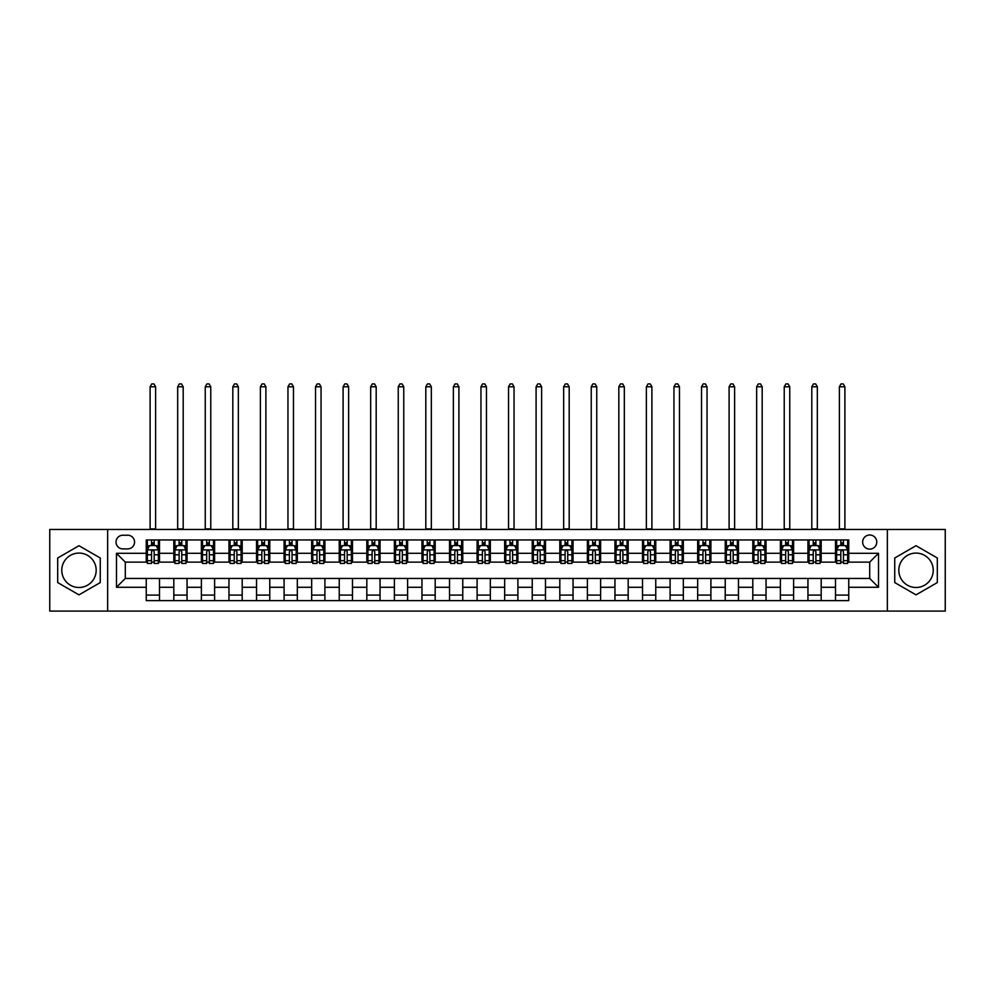<?xml version="1.0" encoding="UTF-8"?>
<svg xmlns="http://www.w3.org/2000/svg" width="995" height="995" viewBox="0 0 995 995"><rect width="100%" height="100%" fill="white"/><g stroke="black" fill="none" stroke-linecap="round" stroke-linejoin="round"><path stroke-width="1.49" d="M916.022 553.083A17.201 17.201 0 0 0 898.821 570.284A17.201 17.201 0 0 0 916.022 587.485A17.201 17.201 0 0 0 933.223 570.284A17.201 17.201 0 0 0 916.022 553.083M869.705 534.999A7.052 7.052 0 0 0 862.653 542.051A7.052 7.052 0 0 0 869.705 549.116A7.052 7.052 0 0 0 876.769 542.051A7.052 7.052 0 0 0 869.705 534.999M78.978 587.485A17.201 17.201 0 0 1 61.777 570.284A17.201 17.201 0 0 1 78.978 553.083A17.201 17.201 0 0 1 96.179 570.284A17.201 17.201 0 0 1 78.978 587.485M887.353 611.092L945.25 611.092L945.25 529.477L887.353 529.477L887.353 611.092L107.647 611.092L107.647 529.477L49.75 529.477L49.75 611.092L107.647 611.092M122.87 548.892L127.721 548.892A6.841 6.841 0 0 0 134.561 542.051A6.841 6.841 0 0 0 127.721 535.223L122.87 535.223A6.841 6.841 0 0 0 116.029 542.051A6.841 6.841 0 0 0 122.87 548.892M887.353 529.477L107.647 529.477M146.253 587.274L116.477 587.274L116.477 553.307L146.253 553.307L146.253 562.125L125.295 562.125L125.295 578.443L146.253 578.443L146.253 600.619L848.747 600.619L848.747 578.443L869.705 578.443L869.705 562.125L848.747 562.125L848.747 553.307L878.523 553.307L878.523 587.274L848.747 587.274M848.747 553.307L848.747 539.962L146.253 539.962L146.253 553.307M835.514 539.962L835.514 562.125L836.621 562.125M840.812 562.125L843.461 562.125M847.653 562.125L848.747 562.125M835.514 562.125L820.079 562.125M807.952 539.962L807.952 562.125L809.047 562.125M813.238 562.125L815.888 562.125M807.952 562.125L792.505 562.125M780.379 539.962L780.379 562.125L781.485 562.125M785.664 562.125L788.314 562.125M780.379 562.125L764.931 562.125M752.805 539.962L752.805 562.125L753.911 562.125M758.103 562.125L760.752 562.125M752.805 562.125L737.37 562.125M725.231 539.962L725.231 562.125L726.338 562.125M730.529 562.125L733.178 562.125M725.231 562.125L709.796 562.125M697.669 539.962L697.669 562.125L698.764 562.125M702.955 562.125L705.604 562.125M697.669 562.125L682.222 562.125M670.095 539.962L670.095 562.125L671.202 562.125M675.381 562.125L678.03 562.125M670.095 562.125L654.648 562.125M642.521 539.962L642.521 562.125L643.628 562.125M647.82 562.125L650.469 562.125M642.521 562.125L627.086 562.125M614.947 539.962L614.947 562.125L616.054 562.125M620.246 562.125L622.895 562.125M614.947 562.125L599.512 562.125M587.386 539.962L587.386 562.125L588.48 562.125M592.672 562.125L595.321 562.125M587.386 562.125L571.938 562.125M559.812 539.962L559.812 562.125L560.919 562.125M565.098 562.125L567.747 562.125M559.812 562.125L544.365 562.125M532.238 539.962L532.238 562.125L533.345 562.125M537.536 562.125L540.185 562.125M532.238 562.125L516.803 562.125M504.664 539.962L504.664 562.125L505.771 562.125M509.962 562.125L512.612 562.125M504.664 562.125L489.229 562.125M477.103 539.962L477.103 562.125L478.197 562.125M482.388 562.125L485.038 562.125M477.103 562.125L461.655 562.125M449.529 539.962L449.529 562.125L450.635 562.125M454.814 562.125L457.464 562.125M449.529 562.125L434.081 562.125M421.955 539.962L421.955 562.125L423.062 562.125M427.253 562.125L429.902 562.125M421.955 562.125L406.52 562.125M394.381 539.962L394.381 562.125L395.488 562.125M399.679 562.125L402.328 562.125M394.381 562.125L378.946 562.125M366.819 539.962L366.819 562.125L367.914 562.125M372.105 562.125L374.754 562.125M366.819 562.125L351.372 562.125M339.245 539.962L339.245 562.125L340.352 562.125M344.531 562.125L347.18 562.125M339.245 562.125L323.798 562.125M311.671 539.962L311.671 562.125L312.778 562.125M316.97 562.125L319.619 562.125M311.671 562.125L296.236 562.125M284.097 539.962L284.097 562.125L285.204 562.125M289.396 562.125L292.045 562.125M284.097 562.125L268.662 562.125M256.536 539.962L256.536 562.125L257.63 562.125M261.822 562.125L264.471 562.125M256.536 562.125L241.088 562.125M228.962 539.962L228.962 562.125L230.069 562.125M234.248 562.125L236.897 562.125M228.962 562.125L213.515 562.125M201.388 539.962L201.388 562.125L202.495 562.125M206.686 562.125L209.336 562.125M201.388 562.125L185.953 562.125M173.814 539.962L173.814 562.125L174.921 562.125M179.112 562.125L181.762 562.125M173.814 562.125L158.379 562.125M146.253 562.125L147.347 562.125M151.538 562.125L154.188 562.125M146.253 578.443L159.486 578.443L159.486 600.619M848.747 578.443L159.486 578.443M159.486 539.962L159.486 562.125M146.253 545.471L147.347 545.471M151.538 545.471L154.188 545.471M158.379 545.471L159.486 545.471M146.253 595.097L159.486 595.097M173.814 578.443L173.814 600.619M187.048 539.962L187.048 562.125M173.814 545.471L174.921 545.471M179.112 545.471L181.762 545.471M185.953 545.471L187.048 545.471M187.048 578.443L187.048 600.619M173.814 595.097L187.048 595.097M201.388 578.443L201.388 600.619M214.621 578.443L214.621 600.619M201.388 595.097L214.621 595.097M214.621 539.962L214.621 562.125M201.388 545.471L202.495 545.471M206.686 545.471L209.336 545.471M213.515 545.471L214.621 545.471M228.962 578.443L228.962 600.619M242.195 578.443L242.195 600.619M228.962 595.097L242.195 595.097M242.195 539.962L242.195 562.125M228.962 545.471L230.069 545.471M234.248 545.471L236.897 545.471M241.088 545.471L242.195 545.471M256.536 578.443L256.536 600.619M269.769 578.443L269.769 600.619M256.536 595.097L269.769 595.097M269.769 539.962L269.769 562.125M256.536 545.471L257.63 545.471M261.822 545.471L264.471 545.471M268.662 545.471L269.769 545.471M284.097 578.443L284.097 600.619M297.331 578.443L297.331 600.619M284.097 595.097L297.331 595.097M297.331 539.962L297.331 562.125M284.097 545.471L285.204 545.471M289.396 545.471L292.045 545.471M296.236 545.471L297.331 545.471M311.671 578.443L311.671 600.619M324.905 578.443L324.905 600.619M311.671 595.097L324.905 595.097M324.905 539.962L324.905 562.125M311.671 545.471L312.778 545.471M316.97 545.471L319.619 545.471M323.798 545.471L324.905 545.471M339.245 578.443L339.245 600.619M352.479 578.443L352.479 600.619M339.245 595.097L352.479 595.097M352.479 539.962L352.479 562.125M339.245 545.471L340.352 545.471M344.531 545.471L347.18 545.471M351.372 545.471L352.479 545.471M366.819 578.443L366.819 600.619M380.053 578.443L380.053 600.619M366.819 595.097L380.053 595.097M380.053 539.962L380.053 562.125M366.819 545.471L367.914 545.471M372.105 545.471L374.754 545.471M378.946 545.471L380.053 545.471M394.381 578.443L394.381 600.619M407.614 578.443L407.614 600.619M394.381 595.097L407.614 595.097M407.614 539.962L407.614 562.125M394.381 545.471L395.488 545.471M399.679 545.471L402.328 545.471M406.52 545.471L407.614 545.471M421.955 578.443L421.955 600.619M435.188 578.443L435.188 600.619M421.955 595.097L435.188 595.097M435.188 539.962L435.188 562.125M421.955 545.471L423.062 545.471M427.253 545.471L429.902 545.471M434.081 545.471L435.188 545.471M449.529 578.443L449.529 600.619M462.762 578.443L462.762 600.619M449.529 595.097L462.762 595.097M462.762 539.962L462.762 562.125M449.529 545.471L450.635 545.471M454.814 545.471L457.464 545.471M461.655 545.471L462.762 545.471M477.103 578.443L477.103 600.619M490.336 578.443L490.336 600.619M477.103 595.097L490.336 595.097M490.336 539.962L490.336 562.125M477.103 545.471L478.197 545.471M482.388 545.471L485.038 545.471M489.229 545.471L490.336 545.471M504.664 578.443L504.664 600.619M517.897 578.443L517.897 600.619M504.664 595.097L517.897 595.097M517.897 539.962L517.897 562.125M504.664 545.471L505.771 545.471M509.962 545.471L512.612 545.471M516.803 545.471L517.897 545.471M532.238 578.443L532.238 600.619M545.471 578.443L545.471 600.619M532.238 595.097L545.471 595.097M545.471 539.962L545.471 562.125M532.238 545.471L533.345 545.471M537.536 545.471L540.185 545.471M544.365 545.471L545.471 545.471M559.812 578.443L559.812 600.619M573.045 578.443L573.045 600.619M559.812 595.097L573.045 595.097M573.045 539.962L573.045 562.125M559.812 545.471L560.919 545.471M565.098 545.471L567.747 545.471M571.938 545.471L573.045 545.471M587.386 578.443L587.386 600.619M600.619 578.443L600.619 600.619M587.386 595.097L600.619 595.097M600.619 539.962L600.619 562.125M587.386 545.471L588.48 545.471M592.672 545.471L595.321 545.471M599.512 545.471L600.619 545.471M614.947 578.443L614.947 600.619M628.181 578.443L628.181 600.619M614.947 595.097L628.181 595.097M628.181 539.962L628.181 562.125M614.947 545.471L616.054 545.471M620.246 545.471L622.895 545.471M627.086 545.471L628.181 545.471M642.521 578.443L642.521 600.619M655.755 578.443L655.755 600.619M642.521 595.097L655.755 595.097M655.755 539.962L655.755 562.125M642.521 545.471L643.628 545.471M647.82 545.471L650.469 545.471M654.648 545.471L655.755 545.471M670.095 578.443L670.095 600.619M683.329 578.443L683.329 600.619M670.095 595.097L683.329 595.097M683.329 539.962L683.329 562.125M670.095 545.471L671.202 545.471M675.381 545.471L678.03 545.471M682.222 545.471L683.329 545.471M697.669 578.443L697.669 600.619M710.903 578.443L710.903 600.619M697.669 595.097L710.903 595.097M710.903 539.962L710.903 562.125M697.669 545.471L698.764 545.471M702.955 545.471L705.604 545.471M709.796 545.471L710.903 545.471M725.231 578.443L725.231 600.619M738.464 578.443L738.464 600.619M725.231 595.097L738.464 595.097M738.464 539.962L738.464 562.125M725.231 545.471L726.338 545.471M730.529 545.471L733.178 545.471M737.37 545.471L738.464 545.471M752.805 578.443L752.805 600.619M766.038 578.443L766.038 600.619M752.805 595.097L766.038 595.097M766.038 539.962L766.038 562.125M752.805 545.471L753.911 545.471M758.103 545.471L760.752 545.471M764.931 545.471L766.038 545.471M780.379 578.443L780.379 600.619M793.612 578.443L793.612 600.619M780.379 595.097L793.612 595.097M793.612 539.962L793.612 562.125M780.379 545.471L781.485 545.471M785.664 545.471L788.314 545.471M792.505 545.471L793.612 545.471M807.952 578.443L807.952 600.619M821.186 578.443L821.186 600.619M807.952 595.097L821.186 595.097M821.186 539.962L821.186 562.125M807.952 545.471L809.047 545.471M813.238 545.471L815.888 545.471M820.079 545.471L821.186 545.471M835.514 578.443L835.514 600.619M835.514 595.097L848.747 595.097M835.514 545.471L836.621 545.471M840.812 545.471L843.461 545.471M847.653 545.471L848.747 545.471M125.295 562.125L116.477 553.307M125.295 578.443L116.477 587.274M878.523 553.307L869.705 562.125M878.523 587.274L869.705 578.443M78.978 594.861L100.259 582.572L100.259 557.996L78.978 545.708L57.685 557.996L57.685 582.572L78.978 594.861M937.315 557.996L916.022 545.708L894.741 557.996L894.741 582.572L916.022 594.861L937.315 582.572L937.315 557.996M154.188 542.822L151.538 542.822M158.379 560.683L154.188 560.683L154.188 563.444L158.379 563.444L158.379 549.999L156.178 545.583L149.561 545.583L147.347 549.999L147.347 563.444L151.538 563.444L151.538 560.683L147.347 560.683M147.347 549.999L147.347 539.962M158.379 549.999L158.379 539.962M151.538 545.583L151.538 539.962M154.188 539.962L154.188 545.583M154.188 560.683L154.188 551.653C153.305 549.949 152.422 549.949 151.538 551.653L151.538 560.683M150.108 529.477L150.108 386.781L155.618 386.781L153.964 383.908L151.762 383.908L150.108 386.781M155.618 529.477L155.618 386.781M181.762 542.822L179.112 542.822M185.953 560.683L181.762 560.683L181.762 563.444L185.953 563.444L185.953 549.999L183.739 545.583L177.122 545.583L174.921 549.999L174.921 563.444L179.112 563.444L179.112 560.683L174.921 560.683M174.921 549.999L174.921 539.962M185.953 549.999L185.953 539.962M179.112 545.583L179.112 539.962M181.762 539.962L181.762 545.583M181.762 560.683L181.762 551.653C180.879 549.949 179.995 549.949 179.112 551.653L179.112 560.683M177.682 529.477L177.682 386.781L183.192 386.781L181.538 383.908L179.336 383.908L177.682 386.781M183.192 529.477L183.192 386.781M209.336 542.822L206.686 542.822M213.515 560.683L209.336 560.683L209.336 563.444L213.515 563.444L213.515 549.999L211.313 545.583L204.696 545.583L202.495 549.999L202.495 563.444L206.686 563.444L206.686 560.683L202.495 560.683M202.495 549.999L202.495 539.962M213.515 549.999L213.515 539.962M206.686 545.583L206.686 539.962M209.336 539.962L209.336 545.583M209.336 560.683L209.336 551.653C208.452 549.949 207.569 549.949 206.686 551.653L206.686 560.683M205.244 529.477L205.244 386.781L210.766 386.781L209.112 383.908L206.898 383.908L205.244 386.781M210.766 529.477L210.766 386.781M236.897 542.822L234.248 542.822M241.088 560.683L236.897 560.683L236.897 563.444L241.088 563.444L241.088 549.999L238.887 545.583L232.27 545.583L230.069 549.999L230.069 563.444L234.248 563.444L234.248 560.683L230.069 560.683M230.069 549.999L230.069 539.962M241.088 549.999L241.088 539.962M234.248 545.583L234.248 539.962M236.897 539.962L236.897 545.583M236.897 560.683L236.897 551.653C236.014 549.949 235.143 549.949 234.248 551.653L234.248 560.683M232.818 529.477L232.818 386.781L238.34 386.781L236.686 383.908L234.472 383.908L232.818 386.781M238.34 529.477L238.34 386.781M264.471 542.822L261.822 542.822M268.662 560.683L264.471 560.683L264.471 563.444L268.662 563.444L268.662 549.999L266.461 545.583L259.844 545.583L257.63 549.999L257.63 563.444L261.822 563.444L261.822 560.683L257.63 560.683M257.63 549.999L257.63 539.962M268.662 549.999L268.662 539.962M261.822 545.583L261.822 539.962M264.471 539.962L264.471 545.583M264.471 560.683L264.471 551.653C263.588 549.949 262.705 549.949 261.822 551.653L261.822 560.683M260.392 529.477L260.392 386.781L265.901 386.781L264.247 383.908L262.046 383.908L260.392 386.781M265.901 529.477L265.901 386.781M292.045 542.822L289.396 542.822M296.236 560.683L292.045 560.683L292.045 563.444L296.236 563.444L296.236 549.999L294.022 545.583L287.406 545.583L285.204 549.999L285.204 563.444L289.396 563.444L289.396 560.683L285.204 560.683M285.204 549.999L285.204 539.962M296.236 549.999L296.236 539.962M289.396 545.583L289.396 539.962M292.045 539.962L292.045 545.583M292.045 560.683L292.045 551.653C291.162 549.949 290.279 549.949 289.396 551.653L289.396 560.683M287.965 529.477L287.965 386.781L293.475 386.781L291.821 383.908L289.62 383.908L287.965 386.781M293.475 529.477L293.475 386.781M319.619 542.822L316.97 542.822M323.798 560.683L319.619 560.683L319.619 563.444L323.798 563.444L323.798 549.999L321.596 545.583L314.98 545.583L312.778 549.999L312.778 563.444L316.97 563.444L316.97 560.683L312.778 560.683M312.778 549.999L312.778 539.962M323.798 549.999L323.798 539.962M316.97 545.583L316.97 539.962M319.619 539.962L319.619 545.583M319.619 560.683L319.619 551.653C318.736 549.949 317.853 549.949 316.97 551.653L316.97 560.683M315.527 529.477L315.527 386.781L321.049 386.781L319.395 383.908L317.181 383.908L315.527 386.781M321.049 529.477L321.049 386.781M347.18 542.822L344.531 542.822M351.372 560.683L347.18 560.683L347.18 563.444L351.372 563.444L351.372 549.999L349.17 545.583L342.554 545.583L340.352 549.999L340.352 563.444L344.531 563.444L344.531 560.683L340.352 560.683M340.352 549.999L340.352 539.962M351.372 549.999L351.372 539.962M344.531 545.583L344.531 539.962M347.18 539.962L347.18 545.583M347.18 560.683L347.18 551.653C346.297 549.949 345.427 549.949 344.531 551.653L344.531 560.683M343.101 529.477L343.101 386.781L348.623 386.781L346.969 383.908L344.755 383.908L343.101 386.781M348.623 529.477L348.623 386.781M374.754 542.822L372.105 542.822M378.946 560.683L374.754 560.683L374.754 563.444L378.946 563.444L378.946 549.999L376.744 545.583L370.128 545.583L367.914 549.999L367.914 563.444L372.105 563.444L372.105 560.683L367.914 560.683M367.914 549.999L367.914 539.962M378.946 549.999L378.946 539.962M372.105 545.583L372.105 539.962M374.754 539.962L374.754 545.583M374.754 560.683L374.754 551.653C373.871 549.949 372.988 549.949 372.105 551.653L372.105 560.683M370.675 529.477L370.675 386.781L376.185 386.781L374.53 383.908L372.329 383.908L370.675 386.781M376.185 529.477L376.185 386.781M402.328 542.822L399.679 542.822M406.52 560.683L402.328 560.683L402.328 563.444L406.52 563.444L406.52 549.999L404.306 545.583L397.689 545.583L395.488 549.999L395.488 563.444L399.679 563.444L399.679 560.683L395.488 560.683M395.488 549.999L395.488 539.962M406.52 549.999L406.52 539.962M399.679 545.583L399.679 539.962M402.328 539.962L402.328 545.583M402.328 560.683L402.328 551.653C401.445 549.949 400.562 549.949 399.679 551.653L399.679 560.683M398.249 529.477L398.249 386.781L403.759 386.781L402.104 383.908L399.903 383.908L398.249 386.781M403.759 529.477L403.759 386.781M429.902 542.822L427.253 542.822M434.081 560.683L429.902 560.683L429.902 563.444L434.081 563.444L434.081 549.999L431.88 545.583L425.263 545.583L423.062 549.999L423.062 563.444L427.253 563.444L427.253 560.683L423.062 560.683M423.062 549.999L423.062 539.962M434.081 549.999L434.081 539.962M427.253 545.583L427.253 539.962M429.902 539.962L429.902 545.583M429.902 560.683L429.902 551.653C429.019 549.949 428.136 549.949 427.253 551.653L427.253 560.683M425.81 529.477L425.81 386.781L431.332 386.781L429.678 383.908L427.464 383.908L425.81 386.781M431.332 529.477L431.332 386.781M457.464 542.822L454.814 542.822M461.655 560.683L457.464 560.683L457.464 563.444L461.655 563.444L461.655 549.999L459.454 545.583L452.837 545.583L450.635 549.999L450.635 563.444L454.814 563.444L454.814 560.683L450.635 560.683M450.635 549.999L450.635 539.962M461.655 549.999L461.655 539.962M454.814 545.583L454.814 539.962M457.464 539.962L457.464 545.583M457.464 560.683L457.464 551.653C456.581 549.949 455.71 549.949 454.814 551.653L454.814 560.683M453.384 529.477L453.384 386.781L458.906 386.781L457.252 383.908L455.038 383.908L453.384 386.781M458.906 529.477L458.906 386.781M485.038 542.822L482.388 542.822M489.229 560.683L485.038 560.683L485.038 563.444L489.229 563.444L489.229 549.999L487.028 545.583L480.411 545.583L478.197 549.999L478.197 563.444L482.388 563.444L482.388 560.683L478.197 560.683M478.197 549.999L478.197 539.962M489.229 549.999L489.229 539.962M482.388 545.583L482.388 539.962M485.038 539.962L485.038 545.583M485.038 560.683L485.038 551.653C484.155 549.949 483.271 549.949 482.388 551.653L482.388 560.683M480.958 529.477L480.958 386.781L486.468 386.781L484.814 383.908L482.612 383.908L480.958 386.781M486.468 529.477L486.468 386.781M512.612 542.822L509.962 542.822M516.803 560.683L512.612 560.683L512.612 563.444L516.803 563.444L516.803 549.999L514.589 545.583L507.972 545.583L505.771 549.999L505.771 563.444L509.962 563.444L509.962 560.683L505.771 560.683M505.771 549.999L505.771 539.962M516.803 549.999L516.803 539.962M509.962 545.583L509.962 539.962M512.612 539.962L512.612 545.583M512.612 560.683L512.612 551.653C511.728 549.949 510.845 549.949 509.962 551.653L509.962 560.683M508.532 529.477L508.532 386.781L514.042 386.781L512.388 383.908L510.186 383.908L508.532 386.781M514.042 529.477L514.042 386.781M540.185 542.822L537.536 542.822M544.365 560.683L540.185 560.683L540.185 563.444L544.365 563.444L544.365 549.999L542.163 545.583L535.546 545.583L533.345 549.999L533.345 563.444L537.536 563.444L537.536 560.683L533.345 560.683M533.345 549.999L533.345 539.962M544.365 549.999L544.365 539.962M537.536 545.583L537.536 539.962M540.185 539.962L540.185 545.583M540.185 560.683L540.185 551.653C539.302 549.949 538.419 549.949 537.536 551.653L537.536 560.683M536.094 529.477L536.094 386.781L541.616 386.781L539.962 383.908L537.748 383.908L536.094 386.781M541.616 529.477L541.616 386.781M567.747 542.822L565.098 542.822M571.938 560.683L567.747 560.683L567.747 563.444L571.938 563.444L571.938 549.999L569.737 545.583L563.12 545.583L560.919 549.999L560.919 563.444L565.098 563.444L565.098 560.683L560.919 560.683M560.919 549.999L560.919 539.962M571.938 549.999L571.938 539.962M565.098 545.583L565.098 539.962M567.747 539.962L567.747 545.583M567.747 560.683L567.747 551.653C566.864 549.949 565.981 549.949 565.098 551.653L565.098 560.683M563.667 529.477L563.667 386.781L569.19 386.781L567.536 383.908L565.322 383.908L563.667 386.781M569.19 529.477L569.19 386.781M595.321 542.822L592.672 542.822M599.512 560.683L595.321 560.683L595.321 563.444L599.512 563.444L599.512 549.999L597.311 545.583L590.694 545.583L588.48 549.999L588.48 563.444L592.672 563.444L592.672 560.683L588.48 560.683M588.48 549.999L588.48 539.962M599.512 549.999L599.512 539.962M592.672 545.583L592.672 539.962M595.321 539.962L595.321 545.583M595.321 560.683L595.321 551.653C594.438 549.949 593.555 549.949 592.672 551.653L592.672 560.683M591.241 529.477L591.241 386.781L596.751 386.781L595.097 383.908L592.896 383.908L591.241 386.781M596.751 529.477L596.751 386.781M622.895 542.822L620.246 542.822M627.086 560.683L622.895 560.683L622.895 563.444L627.086 563.444L627.086 549.999L624.872 545.583L618.256 545.583L616.054 549.999L616.054 563.444L620.246 563.444L620.246 560.683L616.054 560.683M616.054 549.999L616.054 539.962M627.086 549.999L627.086 539.962M620.246 545.583L620.246 539.962M622.895 539.962L622.895 545.583M622.895 560.683L622.895 551.653C622.012 549.949 621.129 549.949 620.246 551.653L620.246 560.683M618.815 529.477L618.815 386.781L624.325 386.781L622.671 383.908L620.47 383.908L618.815 386.781M624.325 529.477L624.325 386.781M650.469 542.822L647.82 542.822M654.648 560.683L650.469 560.683L650.469 563.444L654.648 563.444L654.648 549.999L652.446 545.583L645.83 545.583L643.628 549.999L643.628 563.444L647.82 563.444L647.82 560.683L643.628 560.683M643.628 549.999L643.628 539.962M654.648 549.999L654.648 539.962M647.82 545.583L647.82 539.962M650.469 539.962L650.469 545.583M650.469 560.683L650.469 551.653C649.586 549.949 648.703 549.949 647.82 551.653L647.82 560.683M646.377 529.477L646.377 386.781L651.899 386.781L650.245 383.908L648.031 383.908L646.377 386.781M651.899 529.477L651.899 386.781M678.03 542.822L675.381 542.822M682.222 560.683L678.03 560.683L678.03 563.444L682.222 563.444L682.222 549.999L680.02 545.583L673.404 545.583L671.202 549.999L671.202 563.444L675.381 563.444L675.381 560.683L671.202 560.683M671.202 549.999L671.202 539.962M682.222 549.999L682.222 539.962M675.381 545.583L675.381 539.962M678.03 539.962L678.03 545.583M678.03 560.683L678.03 551.653C677.147 549.949 676.264 549.949 675.381 551.653L675.381 560.683M673.951 529.477L673.951 386.781L679.473 386.781L677.819 383.908L675.605 383.908L673.951 386.781M679.473 529.477L679.473 386.781M705.604 542.822L702.955 542.822M709.796 560.683L705.604 560.683L705.604 563.444L709.796 563.444L709.796 549.999L707.594 545.583L700.977 545.583L698.764 549.999L698.764 563.444L702.955 563.444L702.955 560.683L698.764 560.683M698.764 549.999L698.764 539.962M709.796 549.999L709.796 539.962M702.955 545.583L702.955 539.962M705.604 539.962L705.604 545.583M705.604 560.683L705.604 551.653C704.721 549.949 703.838 549.949 702.955 551.653L702.955 560.683M701.525 529.477L701.525 386.781L707.035 386.781L705.38 383.908L703.179 383.908L701.525 386.781M707.035 529.477L707.035 386.781M733.178 542.822L730.529 542.822M737.37 560.683L733.178 560.683L733.178 563.444L737.37 563.444L737.37 549.999L735.156 545.583L728.539 545.583L726.338 549.999L726.338 563.444L730.529 563.444L730.529 560.683L726.338 560.683M726.338 549.999L726.338 539.962M737.37 549.999L737.37 539.962M730.529 545.583L730.529 539.962M733.178 539.962L733.178 545.583M733.178 560.683L733.178 551.653C732.295 549.949 731.412 549.949 730.529 551.653L730.529 560.683M729.099 529.477L729.099 386.781L734.608 386.781L732.954 383.908L730.753 383.908L729.099 386.781M734.608 529.477L734.608 386.781M760.752 542.822L758.103 542.822M764.931 560.683L760.752 560.683L760.752 563.444L764.931 563.444L764.931 549.999L762.73 545.583L756.113 545.583L753.911 549.999L753.911 563.444L758.103 563.444L758.103 560.683L753.911 560.683M753.911 549.999L753.911 539.962M764.931 549.999L764.931 539.962M758.103 545.583L758.103 539.962M760.752 539.962L760.752 545.583M760.752 560.683L760.752 551.653C759.869 549.949 758.986 549.949 758.103 551.653L758.103 560.683M756.66 529.477L756.66 386.781L762.182 386.781L760.528 383.908L758.314 383.908L756.66 386.781M762.182 529.477L762.182 386.781M788.314 542.822L785.664 542.822M792.505 560.683L788.314 560.683L788.314 563.444L792.505 563.444L792.505 549.999L790.304 545.583L783.687 545.583L781.485 549.999L781.485 563.444L785.664 563.444L785.664 560.683L781.485 560.683M781.485 549.999L781.485 539.962M792.505 549.999L792.505 539.962M785.664 545.583L785.664 539.962M788.314 539.962L788.314 545.583M788.314 560.683L788.314 551.653C787.431 549.949 786.547 549.949 785.664 551.653L785.664 560.683M784.234 529.477L784.234 386.781L789.756 386.781L788.102 383.908L785.888 383.908L784.234 386.781M789.756 529.477L789.756 386.781M815.888 542.822L813.238 542.822M820.079 560.683L815.888 560.683L815.888 563.444L820.079 563.444L820.079 549.999L817.878 545.583L811.261 545.583L809.047 549.999L809.047 563.444L813.238 563.444L813.238 560.683L809.047 560.683M809.047 549.999L809.047 539.962M820.079 549.999L820.079 539.962M813.238 545.583L813.238 539.962M815.888 539.962L815.888 545.583M815.888 560.683L815.888 551.653C815.004 549.949 814.121 549.949 813.238 551.653L813.238 560.683M811.808 529.477L811.808 386.781L817.318 386.781L815.664 383.908L813.462 383.908L811.808 386.781M817.318 529.477L817.318 386.781M843.461 542.822L840.812 542.822M847.653 560.683L843.461 560.683L843.461 563.444L847.653 563.444L847.653 549.999L845.439 545.583L838.822 545.583L836.621 549.999L836.621 563.444L840.812 563.444L840.812 560.683L836.621 560.683M836.621 549.999L836.621 539.962M847.653 549.999L847.653 539.962M840.812 545.583L840.812 539.962M843.461 539.962L843.461 545.583M843.461 560.683L843.461 551.653C842.578 549.949 841.695 549.949 840.812 551.653L840.812 560.683M839.382 529.477L839.382 386.781L844.892 386.781L843.238 383.908L841.036 383.908L839.382 386.781M844.892 529.477L844.892 386.781M173.814 587.274L159.486 587.274M173.814 553.307L159.486 553.307M201.388 553.307L187.048 553.307M201.388 587.274L187.048 587.274M228.962 553.307L214.621 553.307M228.962 587.274L214.621 587.274M256.536 553.307L242.195 553.307M256.536 587.274L242.195 587.274M284.097 553.307L269.769 553.307M284.097 587.274L269.769 587.274M311.671 553.307L297.331 553.307M311.671 587.274L297.331 587.274M339.245 553.307L324.905 553.307M339.245 587.274L324.905 587.274M366.819 553.307L352.479 553.307M366.819 587.274L352.479 587.274M394.381 553.307L380.053 553.307M394.381 587.274L380.053 587.274M421.955 553.307L407.614 553.307M421.955 587.274L407.614 587.274M449.529 553.307L435.188 553.307M449.529 587.274L435.188 587.274M477.103 553.307L462.762 553.307M477.103 587.274L462.762 587.274M504.664 553.307L490.336 553.307M504.664 587.274L490.336 587.274M532.238 553.307L517.897 553.307M532.238 587.274L517.897 587.274M559.812 553.307L545.471 553.307M559.812 587.274L545.471 587.274M587.386 553.307L573.045 553.307M587.386 587.274L573.045 587.274M614.947 553.307L600.619 553.307M614.947 587.274L600.619 587.274M642.521 553.307L628.181 553.307M642.521 587.274L628.181 587.274M670.095 553.307L655.755 553.307M670.095 587.274L655.755 587.274M697.669 553.307L683.329 553.307M697.669 587.274L683.329 587.274M725.231 553.307L710.903 553.307M725.231 587.274L710.903 587.274M752.805 553.307L738.464 553.307M752.805 587.274L738.464 587.274M780.379 553.307L766.038 553.307M780.379 587.274L766.038 587.274M807.952 553.307L793.612 553.307M807.952 587.274L793.612 587.274M835.514 553.307L821.186 553.307M835.514 587.274L821.186 587.274M158.329 549.887L147.409 549.887M147.347 545.845L149.424 545.845M156.302 545.845L158.379 545.845M151.538 554.775L147.347 554.775M158.379 554.775L154.188 554.775M154.188 544.228L151.538 544.228M150.108 528.93L155.618 528.93M185.891 549.887L174.971 549.887M174.921 545.845L176.998 545.845M183.876 545.845L185.953 545.845M179.112 554.775L174.921 554.775M185.953 554.775L181.762 554.775M181.762 544.228L179.112 544.228M177.682 528.93L183.192 528.93M213.465 549.887L202.545 549.887M202.495 545.845L204.56 545.845M211.45 545.845L213.515 545.845M206.686 554.775L202.495 554.775M213.515 554.775L209.336 554.775M209.336 544.228L206.686 544.228M205.244 528.93L210.766 528.93M241.039 549.887L230.119 549.887M230.069 545.845L232.133 545.845M239.024 545.845L241.088 545.845M234.248 554.775L230.069 554.775M241.088 554.775L236.897 554.775M236.897 544.228L234.248 544.228M232.818 528.93L238.34 528.93M268.613 549.887L257.693 549.887M257.63 545.845L259.707 545.845M266.585 545.845L268.662 545.845M261.822 554.775L257.63 554.775M268.662 554.775L264.471 554.775M264.471 544.228L261.822 544.228M260.392 528.93L265.901 528.93M296.174 549.887L285.254 549.887M285.204 545.845L287.281 545.845M294.159 545.845L296.236 545.845M289.396 554.775L285.204 554.775M296.236 554.775L292.045 554.775M292.045 544.228L289.396 544.228M287.965 528.93L293.475 528.93M323.748 549.887L312.828 549.887M312.778 545.845L314.843 545.845M321.733 545.845L323.798 545.845M316.97 554.775L312.778 554.775M323.798 554.775L319.619 554.775M319.619 544.228L316.97 544.228M315.527 528.93L321.049 528.93M351.322 549.887L340.402 549.887M340.352 545.845L342.417 545.845M349.307 545.845L351.372 545.845M344.531 554.775L340.352 554.775M351.372 554.775L347.18 554.775M347.18 544.228L344.531 544.228M343.101 528.93L348.623 528.93M378.896 549.887L367.976 549.887M367.914 545.845L369.991 545.845M376.869 545.845L378.946 545.845M372.105 554.775L367.914 554.775M378.946 554.775L374.754 554.775M374.754 544.228L372.105 544.228M370.675 528.93L376.185 528.93M406.457 549.887L395.537 549.887M395.488 545.845L397.565 545.845M404.443 545.845L406.52 545.845M399.679 554.775L395.488 554.775M406.52 554.775L402.328 554.775M402.328 544.228L399.679 544.228M398.249 528.93L403.759 528.93M434.031 549.887L423.111 549.887M423.062 545.845L425.126 545.845M432.017 545.845L434.081 545.845M427.253 554.775L423.062 554.775M434.081 554.775L429.902 554.775M429.902 544.228L427.253 544.228M425.81 528.93L431.332 528.93M461.605 549.887L450.685 549.887M450.635 545.845L452.7 545.845M459.59 545.845L461.655 545.845M454.814 554.775L450.635 554.775M461.655 554.775L457.464 554.775M457.464 544.228L454.814 544.228M453.384 528.93L458.906 528.93M489.179 549.887L478.259 549.887M478.197 545.845L480.274 545.845M487.152 545.845L489.229 545.845M482.388 554.775L478.197 554.775M489.229 554.775L485.038 554.775M485.038 544.228L482.388 544.228M480.958 528.93L486.468 528.93M516.741 549.887L505.821 549.887M505.771 545.845L507.848 545.845M514.726 545.845L516.803 545.845M509.962 554.775L505.771 554.775M516.803 554.775L512.612 554.775M512.612 544.228L509.962 544.228M508.532 528.93L514.042 528.93M544.315 549.887L533.395 549.887M533.345 545.845L535.409 545.845M542.3 545.845L544.365 545.845M537.536 554.775L533.345 554.775M544.365 554.775L540.185 554.775M540.185 544.228L537.536 544.228M536.094 528.93L541.616 528.93M571.889 549.887L560.969 549.887M560.919 545.845L562.983 545.845M569.874 545.845L571.938 545.845M565.098 554.775L560.919 554.775M571.938 554.775L567.747 554.775M567.747 544.228L565.098 544.228M563.667 528.93L569.19 528.93M599.463 549.887L588.542 549.887M588.48 545.845L590.557 545.845M597.435 545.845L599.512 545.845M592.672 554.775L588.48 554.775M599.512 554.775L595.321 554.775M595.321 544.228L592.672 544.228M591.241 528.93L596.751 528.93M627.024 549.887L616.104 549.887M616.054 545.845L618.131 545.845M625.009 545.845L627.086 545.845M620.246 554.775L616.054 554.775M627.086 554.775L622.895 554.775M622.895 544.228L620.246 544.228M618.815 528.93L624.325 528.93M654.598 549.887L643.678 549.887M643.628 545.845L645.693 545.845M652.583 545.845L654.648 545.845M647.82 554.775L643.628 554.775M654.648 554.775L650.469 554.775M650.469 544.228L647.82 544.228M646.377 528.93L651.899 528.93M682.172 549.887L671.252 549.887M671.202 545.845L673.267 545.845M680.157 545.845L682.222 545.845M675.381 554.775L671.202 554.775M682.222 554.775L678.03 554.775M678.03 544.228L675.381 544.228M673.951 528.93L679.473 528.93M709.746 549.887L698.826 549.887M698.764 545.845L700.841 545.845M707.719 545.845L709.796 545.845M702.955 554.775L698.764 554.775M709.796 554.775L705.604 554.775M705.604 544.228L702.955 544.228M701.525 528.93L707.035 528.93M737.307 549.887L726.387 549.887M726.338 545.845L728.415 545.845M735.293 545.845L737.37 545.845M730.529 554.775L726.338 554.775M737.37 554.775L733.178 554.775M733.178 544.228L730.529 544.228M729.099 528.93L734.608 528.93M764.881 549.887L753.961 549.887M753.911 545.845L755.976 545.845M762.866 545.845L764.931 545.845M758.103 554.775L753.911 554.775M764.931 554.775L760.752 554.775M760.752 544.228L758.103 544.228M756.66 528.93L762.182 528.93M792.455 549.887L781.535 549.887M781.485 545.845L783.55 545.845M790.44 545.845L792.505 545.845M785.664 554.775L781.485 554.775M792.505 554.775L788.314 554.775M788.314 544.228L785.664 544.228M784.234 528.93L789.756 528.93M820.029 549.887L809.109 549.887M809.047 545.845L811.124 545.845M818.002 545.845L820.079 545.845M813.238 554.775L809.047 554.775M820.079 554.775L815.888 554.775M815.888 544.228L813.238 544.228M811.808 528.93L817.318 528.93M847.591 549.887L836.671 549.887M836.621 545.845L838.698 545.845M845.576 545.845L847.653 545.845M840.812 554.775L836.621 554.775M847.653 554.775L843.461 554.775M843.461 544.228L840.812 544.228M839.382 528.93L844.892 528.93"/></g></svg>
